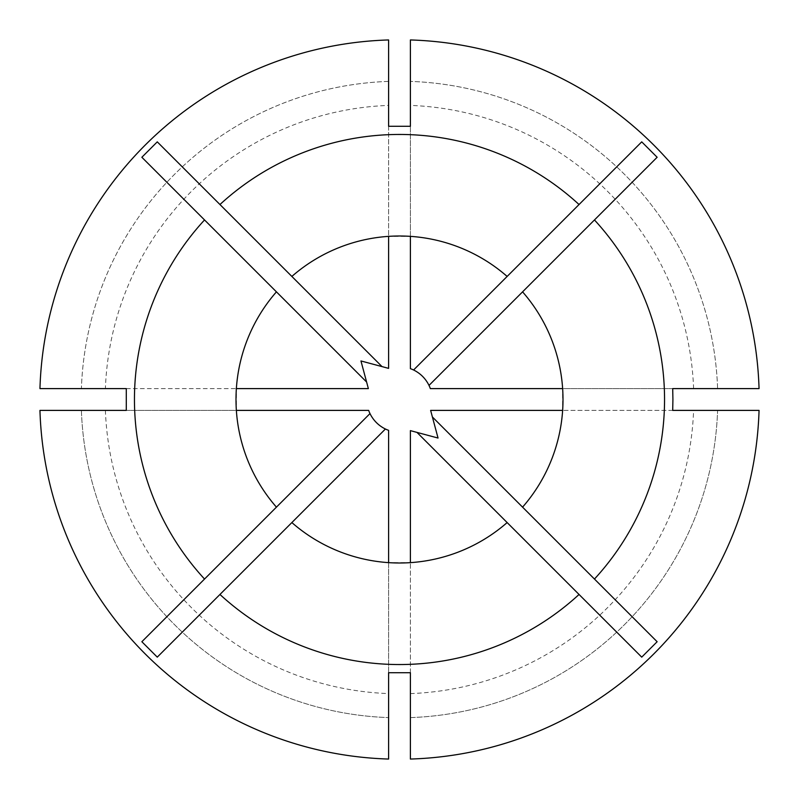<?xml version="1.0" encoding="UTF-8"?>
<svg xmlns="http://www.w3.org/2000/svg" width="799" height="799" viewBox="0 0 799 799"><rect width="100%" height="100%" fill="white"/><g stroke="black" fill="none" stroke-linecap="round" stroke-linejoin="round"><path stroke-width="0.6" stroke-dasharray="4 3" d="M522.566 507.145A163.505 163.505 0 0 0 562.636 410.396L562.636 388.604A163.505 163.505 0 0 0 522.566 291.855M291.855 522.566A163.505 163.505 0 0 0 388.604 562.636L410.396 562.636A163.505 163.505 0 0 0 507.145 522.566M276.434 291.855A163.505 163.505 0 0 0 236.364 388.604L236.364 410.396A163.505 163.505 0 0 0 276.434 507.145M39.96 410.396L368.669 410.396A32.699 32.699 0 0 0 388.604 430.331L388.604 759.05A359.71 359.71 0 0 1 39.96 410.396L39.95 410.396A359.71 359.71 0 0 0 388.604 759.04M507.145 276.434A163.505 163.505 0 0 0 410.396 236.364L388.604 236.364A163.505 163.505 0 0 0 291.855 276.434M759.04 388.604L430.331 388.604A32.699 32.699 0 0 0 410.396 368.669L410.396 39.95A359.71 359.71 0 0 1 759.04 388.604L717.602 388.604A318.292 318.292 0 0 0 410.396 81.398A318.292 318.292 0 0 1 717.602 388.604L759.04 388.604A359.71 359.71 0 0 0 410.396 39.96M81.398 410.396A318.292 318.292 0 0 0 388.604 717.602A318.292 318.292 0 0 1 81.398 410.396M410.396 717.602L410.396 759.05L410.396 717.602A318.292 318.292 0 0 0 717.602 410.396L759.04 410.396L717.602 410.396A318.292 318.292 0 0 1 410.396 717.602M388.604 81.398A318.292 318.292 0 0 0 81.398 388.604L39.95 388.604L81.398 388.604A318.292 318.292 0 0 1 388.604 81.398L388.604 39.95A359.71 359.71 0 0 0 39.96 388.604A359.71 359.71 0 0 1 388.604 39.96L388.604 81.398M410.396 759.04A359.71 359.71 0 0 0 759.04 410.396L430.631 410.396L438.042 438.042L410.396 430.631L410.396 759.04A359.71 359.71 0 0 0 759.04 410.396M105.398 410.396A294.302 294.302 0 0 0 388.604 693.602M410.396 693.602A294.302 294.302 0 0 0 693.602 410.396M105.398 388.604L368.369 388.604L360.958 360.958L388.604 368.369L388.604 105.398A294.302 294.302 0 0 0 105.398 388.604L39.96 388.604M388.604 105.398L388.604 39.96M693.602 388.604A294.302 294.302 0 0 0 410.396 105.398M388.604 126.292L388.604 236.364M410.396 126.292L410.396 236.364M672.708 410.396L562.636 410.396M672.708 388.604L562.636 388.604M410.396 672.708L410.396 562.636M388.604 672.708L388.604 562.636M126.292 410.396L236.364 410.396M126.292 388.604L236.364 388.604M382.022 366.601L157.273 141.862M366.601 382.022L141.862 157.273M429.013 385.408L657.138 157.273M413.592 369.987L639.2 144.389M416.978 432.399L641.727 657.138M432.399 416.978L657.138 641.727M369.987 413.592L141.862 641.727M385.408 429.013L157.273 657.138"/><path stroke-width="1.2" d="M219.955 204.534L157.273 141.862L141.862 157.273L204.534 219.955A265.038 265.038 0 0 0 204.534 579.045L141.862 641.727L157.273 657.138L219.955 594.466A265.038 265.038 0 0 0 579.045 594.466L641.727 657.138L657.138 641.727L522.566 507.145A163.505 163.505 0 0 0 522.566 291.855L657.138 157.273L641.727 141.862L579.045 204.534A265.038 265.038 0 0 0 219.955 204.534L291.855 276.434A163.505 163.505 0 0 1 507.145 276.434L579.045 204.534M594.466 579.045A265.038 265.038 0 0 0 594.466 219.955M672.918 399.5L672.708 388.604L759.05 388.604A359.72 359.72 0 0 0 410.396 39.95L410.396 126.292L388.604 126.292L388.604 39.95A359.72 359.72 0 0 0 39.95 388.604L126.292 388.604L126.292 410.396L39.95 410.396A359.72 359.72 0 0 0 388.604 759.05L388.604 672.708L410.396 672.708L410.396 759.05A359.72 359.72 0 0 0 759.05 410.396L672.708 410.396L672.918 399.5M219.955 594.466L291.855 522.566A163.505 163.505 0 0 0 507.145 522.566L579.045 594.466M204.534 219.955L276.434 291.855A163.505 163.505 0 0 0 276.434 507.145L204.534 579.045M236.364 410.396L368.669 410.396A32.699 32.699 0 0 0 369.987 413.592L276.434 507.145M369.987 413.592C373.413 420.464 378.546 425.607 385.408 429.013A32.699 32.699 0 0 0 388.604 430.331L388.604 562.636M385.408 429.013L291.855 522.566M562.636 410.396L430.631 410.396L432.399 416.978L522.566 507.145M522.566 291.855L429.013 385.408A32.699 32.699 0 0 1 430.331 388.604L562.636 388.604M236.364 388.604L368.369 388.604L366.601 382.022L276.434 291.855M507.145 276.434L413.592 369.987C420.454 373.393 425.587 378.536 429.013 385.408M413.592 369.987A32.699 32.699 0 0 0 410.396 368.669L410.396 236.364M507.145 522.566L416.978 432.399L410.396 430.631L410.396 562.636M291.855 276.434L382.022 366.601L388.604 368.369L388.604 236.364M382.022 366.601L360.958 360.958L366.601 382.022M639.2 144.389L641.727 141.862M416.978 432.399L438.042 438.042L432.399 416.978"/></g></svg>
